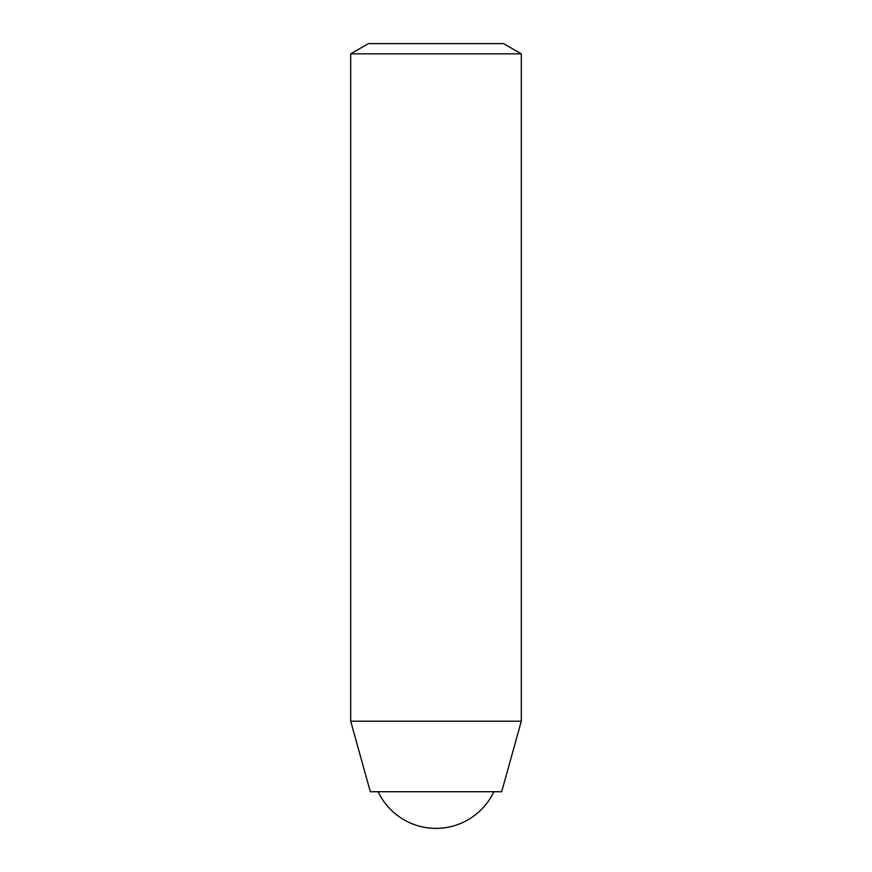 <?xml version="1.0" encoding="UTF-8"?>
<svg xmlns="http://www.w3.org/2000/svg" width="872" height="872" viewBox="0 0 872 872"><rect width="100%" height="100%" fill="white"/><g stroke="black" fill="none" stroke-linecap="round" stroke-linejoin="round"><path stroke-width="1.31" d="M521.303 53.835L503.569 43.6L368.431 43.6L350.697 53.835L350.697 721.209L521.303 721.209L521.303 53.835L350.697 53.835M350.697 721.209L370.317 791.722L501.683 791.722L521.303 721.209M378.143 791.722A63.983 63.983 0 0 0 493.857 791.722"/></g></svg>
